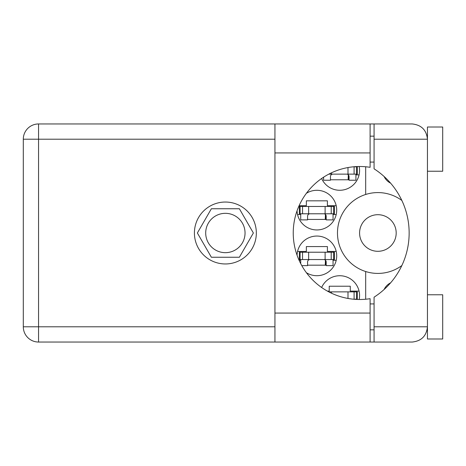 <?xml version="1.0" encoding="UTF-8"?>
<svg xmlns="http://www.w3.org/2000/svg" width="466" height="466" viewBox="0 0 466 466"><rect width="100%" height="100%" fill="white"/><g stroke="black" fill="none" stroke-linecap="round" stroke-linejoin="round"><path stroke-width="0.7" d="M359.583 233A18.302 18.302 0 0 0 377.885 251.302A18.302 18.302 0 0 0 396.187 233A18.302 18.302 0 0 0 377.885 214.698A18.302 18.302 0 0 0 359.583 233M390.601 183.155A14.184 14.184 0 0 1 384.112 176.509M297.063 210.778A19.828 19.828 0 0 0 317.206 229.948A19.828 19.828 0 0 0 326.503 192.79A19.828 19.828 0 0 0 306.395 193.297M359.181 299.492A19.828 19.828 0 0 0 321.633 287.493M306.395 272.703A19.828 19.828 0 0 0 336.708 255.875A19.828 19.828 0 0 0 317.206 236.052A19.828 19.828 0 0 0 297.063 255.222M321.633 178.507A19.828 19.828 0 0 0 359.181 166.508M205.698 233A19.671 19.671 0 0 0 225.375 252.671A19.671 19.671 0 0 0 245.046 233A19.671 19.671 0 0 0 225.375 213.329A19.671 19.671 0 0 0 205.698 233M299.102 205.698L306.354 205.698L306.354 200.823L327.406 200.823L327.406 205.698L336.207 205.698M336.207 214.546L333.044 214.546M300.716 214.546L297.553 214.546M327.406 291.104L329.235 291.104L329.235 286.223L350.281 286.223L350.281 291.104L359.082 291.104M297.553 251.454L306.354 251.454L306.354 246.572L327.406 246.572L327.406 251.454L336.207 251.454M336.207 260.302L333.044 260.302M300.716 260.302L299.102 260.302M359.082 174.896L355.925 174.896M253.376 233L239.373 208.751L211.372 208.751L197.374 233L211.372 257.249L239.373 257.249L253.376 233M365.682 166.77L365.682 194.473A40.414 40.414 0 0 0 365.682 271.527L365.682 299.23M401.861 200.462A40.414 40.414 0 0 0 365.682 194.473M384.112 289.491A14.184 14.184 0 0 1 390.601 282.845M365.682 271.527A40.414 40.414 0 0 0 401.861 265.538M349.057 179.777L330.452 179.777M326.183 265.177L307.577 265.177M326.183 219.428L307.577 219.428M328.815 174.133L357.294 174.133L357.294 166.811L353.374 166.811M356.531 174.133L356.531 166.811M355.925 174.133L355.925 180.231L349.057 180.231L349.057 176.573A2.441 2.441 0 0 0 346.617 174.133M323.59 177.185L323.59 180.231L330.452 180.231L330.452 176.573A2.441 2.441 0 0 1 332.893 174.133M348.3 174.802L348.154 179.777M348.725 175.338L348.463 179.777M427.45 171.232L442.7 171.232L442.7 127.008L427.45 127.008L427.45 139.206L374.07 139.206L374.07 123.956L370.103 123.956L370.103 167.317A66.492 66.492 0 0 0 293.242 233A66.492 66.492 0 0 0 370.103 298.683L370.103 313.065L274.94 313.065L274.94 342.044L370.103 342.044L370.103 313.065M427.45 294.768L442.7 294.768L442.7 338.992L427.45 338.992L427.45 139.206C426.477 130.008 421.398 124.929 412.2 123.956L374.07 123.956M426.873 135.064L427.252 136.777M426.868 330.971L427.45 329.841M225.375 202.04A30.96 30.96 0 0 0 194.415 233A30.96 30.96 0 0 0 225.375 263.96A30.96 30.96 0 0 0 256.335 233A30.96 30.96 0 0 0 225.375 202.04M370.103 329.841L374.07 329.841M370.103 303.919L374.07 303.919M370.103 162.081L374.07 162.081M370.103 136.159L374.07 136.159M427.141 136.159L427.45 136.159M374.07 139.206L374.07 168.82A76.255 76.255 0 0 1 374.07 297.18L374.07 326.794L427.45 326.794C426.477 335.992 421.398 341.071 412.2 342.044L38.55 342.044A15.25 15.25 0 0 1 23.3 326.794L23.3 139.206A15.25 15.25 0 0 1 38.55 123.956L274.94 123.956L274.94 313.065M374.07 342.044L374.07 326.794M300.104 259.539L334.419 259.539L334.419 252.217L299.341 252.217L299.341 259.539L300.104 259.539L300.104 252.217M333.656 259.539L333.656 252.217M333.044 259.539L333.044 265.637L326.183 265.637L326.183 261.979A2.441 2.441 0 0 0 323.742 259.539M300.716 259.539L300.716 263.628M310.018 259.539A2.441 2.441 0 0 0 307.577 261.979L307.577 265.637L301.799 265.637M325.425 260.209L325.28 265.177M325.845 260.739L325.588 265.177M353.374 299.189L357.294 299.189L357.294 291.867L328.815 291.867M356.531 299.189L356.531 291.867M300.104 213.783L334.419 213.783L334.419 206.461L299.341 206.461L299.341 213.783L300.104 213.783L300.104 206.461M333.656 213.783L333.656 206.461M333.044 213.783L333.044 219.882L326.183 219.882L326.183 216.224A2.441 2.441 0 0 0 323.742 213.783M300.716 213.783L300.716 219.882L307.577 219.882L307.577 216.224A2.441 2.441 0 0 1 310.018 213.783M325.425 214.459L325.28 219.428M325.845 214.989L325.588 219.428M347.991 174.133L347.991 167.55M354.09 174.133L354.09 166.811M331.518 174.133L331.518 172.787M274.94 139.206L38.55 139.206L38.55 326.794L274.94 326.794M38.55 123.956A15.25 15.25 0 0 0 23.3 139.206L38.55 139.206L38.55 123.956M23.3 326.794A15.25 15.25 0 0 0 38.55 342.044L38.55 326.794L23.3 326.794M370.103 152.935L274.94 152.935M325.117 259.539L325.117 252.217M331.21 259.539L331.21 252.217M308.643 259.539L308.643 252.217M302.55 259.539L302.55 252.217M347.991 298.45L347.991 291.867M354.09 299.189L354.09 291.867M331.518 293.213L331.518 291.867M325.117 213.783L325.117 206.461M331.21 213.783L331.21 206.461M308.643 213.783L308.643 206.461M302.55 213.783L302.55 206.461M370.103 123.956L274.94 123.956"/></g></svg>
